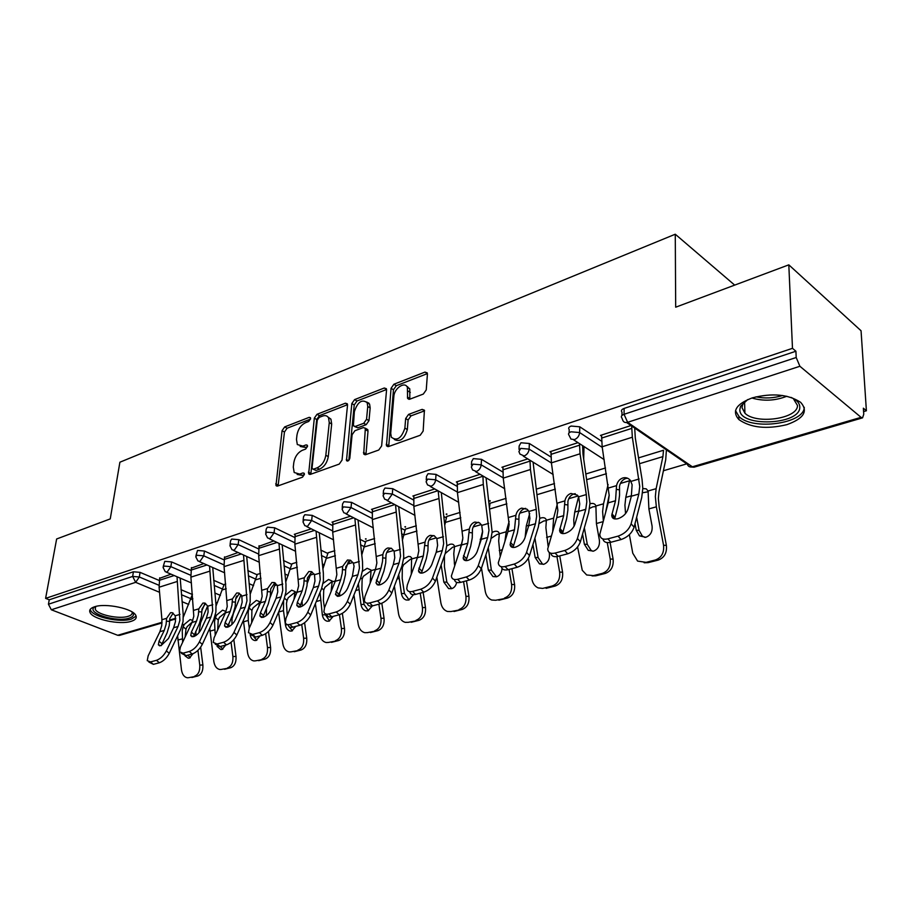 <?xml version="1.0" encoding="UTF-8"?>
<svg xmlns="http://www.w3.org/2000/svg" width="912" height="912" viewBox="0 0 912 912"><rect width="100%" height="100%" fill="white"/><g stroke="black" fill="none" stroke-linecap="round" stroke-linejoin="round"><path stroke-width="1.37" d="M310.593 418.756L310.433 417.696L309.179 417.343L284.669 426.919L282.059 430.703L275.971 485.583L277.613 486.039L302.488 477.181L304.391 474.457L304.186 473.282L302.966 472.918L299.706 474.092L294.2 472.507L293.288 467.138L293.801 462.635C294.918 456.673 297.779 452.546 302.396 450.277L305.634 449.08L307.515 446.367L307.333 445.238L306.101 444.885L302.864 446.093L297.312 444.543L296.48 439.424L296.981 434.99C298.087 429.119 300.926 425.026 305.509 422.712L308.723 421.458L310.593 418.756M752.297 397.871C736.052 404.062 731.595 411.312 738.902 419.6C750.679 427.785 766.639 429.472 786.794 424.673C803.825 418.597 808.442 411.164 800.679 402.363C788.435 394.303 772.304 392.81 752.297 397.871M94.46 606.811C90.425 608.179 88.954 610.06 90.037 612.476C92.739 619.385 119.928 625.153 131.203 621.323C135.478 619.966 137.028 618.017 135.842 615.475C133.163 608.646 105.53 602.809 94.46 606.811M423.305 394.075L426.246 389.914L427.42 374.148L427.249 372.883L424.969 372.096L393.904 384.237L391.066 388.295L386.46 445.808L388.569 446.527L420.181 435.275L423.157 431.08L424.422 410.195L422.142 409.374L408.576 414.401L405.658 418.54L404.882 428.116C401.485 438.33 396.982 441.362 391.339 437.213L390.724 433.257L393.87 396.332C394.235 388.25 404.939 381.079 407.379 387.372L407.596 398.441L409.796 399.194L423.305 394.075M45.6 598.375L56.635 538.981L110.249 518.905L119.894 462.213L675.268 234.224L675.689 307.196L788.812 264.845L792.482 348.327L45.6 598.375L49.248 599.8L48.439 604.223L132.673 576.43L133.414 571.778L49.248 599.8M347.518 405.236L347.301 403.777L345.374 403.207L317.011 414.287L314.321 418.152L308.655 473.83L310.422 474.354L339.23 464.094L342.034 460.104L347.518 405.236M354.586 399.604L384.26 388.01L386.357 388.683L386.551 390.051L381.638 445.934L378.754 450.026L365.723 454.666L363.706 454.005L365.347 428.23L363.341 427.58L354.916 430.726L352.112 434.716L349.82 458.223C349 460.754 347.882 461.54 346.492 460.606L351.827 403.56L354.586 399.604L357.002 401.006L386.563 389.504M734.696 285.114L675.268 234.224M162.005 622.953L119.518 635.39L117.694 635.288L51.323 609.775L48.439 604.223M788.812 264.845L861.053 330.76L866.4 410.776L863.584 411.608M792.482 348.327L795.914 351.234L796.199 357.504L799.892 366.271L861.065 417.343L862.581 417.844L863.755 414.23L863.356 408.2L866.4 410.776M686.793 463.843L663.412 470.752M629.542 480.749L620.377 483.463M578.083 495.957L568.746 498.716M528.413 510.629L519.76 513.194M481.251 524.571L473.203 526.942M436.392 537.818L428.914 540.029M393.676 550.438L386.722 552.49M352.955 562.476L347.54 564.072M314.093 573.956L310.331 575.062M276.974 584.923L274.717 585.584M250.811 592.652L250.025 592.88M241.463 595.411L240.597 595.673M217.489 602.49L215.825 602.992M159.611 578.333L171.023 574.161M569.111 432.847L569.202 429.529C568.119 428.138 568.78 426.976 571.163 426.052L579.77 426.805L601.578 441.203M621.961 415.462L622.007 412.224C620.787 410.719 621.494 409.454 624.127 408.416L624.059 414.299L796.199 357.504M795.914 351.234L624.127 408.416M133.414 571.778L140.06 572.36L159.292 580.499M180.975 589.676L192.261 594.453M550.962 452.386L549.925 451.736L578.003 442.662M471.436 464.995L471.641 461.529L473.328 458.622L481.502 459.329L502.774 471.994M490.132 501.269L489.425 500.87L490.154 500.642M457.254 482.516L456.319 481.981L480.077 474.308M383.211 494.042L383.519 490.462L384.978 488.034L392.753 488.707L413.546 500.004M443.836 516.477L446.538 517.936M405.464 527.159L404.848 526.84L405.498 526.634M372.347 509.831L371.503 509.386L391.601 502.888M303.115 520.433L303.514 516.762L304.802 514.733L312.212 515.371L332.538 525.551M359.841 539.243L365.701 542.184M295.078 534.706L294.302 534.329L311.288 528.846M230.086 544.498L230.576 540.759L231.705 539.06L238.796 539.676L258.666 548.944M283.461 560.492L291.84 564.403M224.432 557.449L238.055 552.501M163.225 566.523L164.787 561.336L171.581 561.929L191.018 570.41M213.659 580.294L224.078 584.843M191.349 568.119L203.821 563.57M195.932 555.75L197.528 550.438L204.459 551.042L224.113 559.9M247.79 570.57L257.241 574.834M258.974 546.322L273.839 540.941M265.768 532.733L266.224 529.028L267.421 527.17L274.672 527.797L294.77 537.499M320.773 550.061L327.955 553.527M332.823 522.553L332.025 522.143L350.493 516.181M365.986 539.231L365.416 538.946L366.031 538.753M342.217 507.551L342.57 503.914L343.938 501.691L351.53 502.352L372.085 513.068M400.824 528.048L405.19 530.328M413.774 496.493L412.897 496.014L434.739 488.957M446.8 514.516L446.139 514.163L446.834 513.946M426.235 479.872L426.485 476.349L428.059 473.693L436.027 474.388L457.049 486.324M489.071 504.507L489.881 504.974M502.922 467.822L501.942 467.24L527.763 458.896M519.008 449.331L519.156 445.945L520.969 442.765L529.348 443.494L550.882 456.969M601.567 436.141L600.461 435.412L630.99 425.539M300.196 446.47L305.303 447.416L302.864 446.093M307.481 446.595L305.303 447.416M297.13 474.422L302.168 475.38L299.706 474.092M304.369 474.582L302.168 475.38M310.536 419.098L287.086 428.23L284.464 432.014L278.114 485.857M347.529 404.7L319.417 415.644L316.738 419.509L310.821 474.217M319.166 417.4L317.273 420.124L312.086 467.594L312.28 468.757L313.534 469.133L317.034 467.879C321.788 465.599 324.729 461.404 325.823 455.282L329.266 422.632L328.514 417.787C327.226 415.701 325.265 415.12 322.609 416.066L319.166 417.4M313.147 469.213L315.997 470.432L313.534 469.133M327.989 417.035L330.931 419.155L331.683 424L328.274 456.616C327.18 462.715 324.25 466.91 319.496 469.19L315.997 470.432M366.407 428.845L367.787 429.62L368.015 431.125L365.929 454.586M348.817 460.366L354.232 404.962L351.827 403.56M367.753 406.501L367.171 402.671C361.882 398.932 357.618 401.918 354.369 411.643L353.366 425.824L355.327 426.44L363.74 423.282L366.556 419.258L367.753 406.501L370.169 407.926L369.588 404.096L366.784 402.032M354.688 426.577L357.766 427.819L355.327 426.44M370.169 407.926L368.984 420.671L366.179 424.673L357.766 427.819M357.002 401.006L354.232 404.962M406.866 386.517L409.784 388.854L409.819 399.182M394.349 439.493C400.174 442.286 404.495 438.98 407.333 429.541L404.882 428.116M422.142 409.374L424.582 410.845L411.004 415.861L408.097 419.987L407.333 429.541M424.969 372.096L427.375 373.612L396.31 385.708L393.471 389.755L388.694 446.481M198.953 632.734L200.594 622.793L207.674 605.842M195.772 631.343L196.069 635.379M192.136 622.166L187.165 626.624L185.968 629.12L183.13 626.829L182.252 630.808L182.617 642.344M185.147 636.986L185.968 629.12M177.612 635.801L181.465 669.841C182.24 674.504 184.201 677.149 187.336 677.764L188.51 677.696M183.13 626.829L184.361 624.344L190.163 619.567L192.82 620.456M204.71 603.949L201.803 610.88M192.466 594.214L183.335 617.071M194.701 676.145C198.406 674.618 200.081 670.947 199.762 665.11L202.874 664.973C203.205 670.799 201.518 674.47 197.824 675.986L188.727 677.65M197.927 650.381L199.762 665.11M192.968 653.756L189.4 658.099L188.203 658.179L185.033 655.842M197.824 675.986L191.851 677.491M187.838 655.169L190.255 657.746M202.874 664.973L200.663 647.201M173.633 627.741L168.435 638.56L160.911 645.719L158.357 644.761L159.041 641.193L164.251 630.443L166.098 624.332L166.622 618.325L170.533 612.693L172.254 612.682L175.241 615.782L175.457 621.608L173.633 627.741L178.057 626.476L179.881 620.32L177.031 576.749M180.188 578.105L183.209 614.517L183.038 621.608L180.872 628.949L169.244 653.357C166.634 658.156 163.328 661.291 159.349 662.773L156.465 660.322L150.514 661.918L147.242 660.664L148.154 655.865L159.908 631.685L161.755 625.598L161.926 619.715L159.11 587.225L159.691 577.82M173.143 613.069L169.814 618.461L169.256 625.598L167.067 632.882L161.185 645.639M150.514 661.918L153.398 664.358L159.349 662.773M153.398 664.358L148.884 662.055M156.465 660.322C160.444 658.829 163.75 655.682 166.383 650.883L178.057 626.476M132.582 612.26C134.463 614.825 133.312 616.786 129.128 618.154C116.622 622.52 86.606 613.274 94.187 607.232L94.905 606.685M95.543 606.503L95.236 609.239C97.379 614.791 119.176 619.43 128.182 616.318C131.419 615.292 132.696 613.822 132.023 611.906M90.254 609.341L90.573 610.276C93.241 617.15 120.236 622.896 131.431 619.077L136.116 616.113M791.08 397.404C796.928 400.037 799.835 403.321 799.79 407.265C800.155 425.197 738.971 427.386 739.837 409.613L740.555 406.33L747.726 399.57M745.674 400.824L742.653 404.609L741.992 407.641L744.91 413.193C756.048 424.707 798.068 418.756 797.464 405.464L793.246 398.453M735.528 410.651L739.028 416.567C752.639 430.681 804.281 423.715 804.259 407.333M231.922 624.458L232.036 618.872L233.438 613.411L240.996 594.681M228.741 623.603L229.049 626.578M225.389 612.522L219.439 617.413L218.23 619.955L215.38 617.595L214.537 621.653L215.221 635.299M217.66 629.953L218.23 619.955M209.76 628.243L213.818 661.474C214.616 666.17 216.634 668.849 219.86 669.522L221.206 669.454M215.38 617.595L216.611 615.076L222.574 610.174L225.469 611.257L225.652 612.476M236.698 596.026L235.877 598.044M225.743 584.033L224.124 584.535L216.076 605.899M227.647 667.835C231.5 666.262 233.255 662.5 232.902 656.549L236.014 656.423C236.368 662.363 234.623 666.125 230.77 667.698L221.411 669.408M231.067 642.322L232.902 656.549M225.777 645.046L222.083 649.447L220.75 649.526L217.079 646.369M230.77 667.698L224.534 669.26M220.316 646.505L222.87 649.139M236.014 656.423L233.848 639.62M266.35 615.589L266.509 608.019M263.226 615.543L263.443 617.219M259.213 602.798L253.091 607.802L251.894 610.39L249.022 607.962L248.201 612.089L248.269 620.479L249.272 628.14M251.678 622.691L251.894 610.39M243.379 620.365L247.574 652.753C248.395 657.461 250.458 660.185 253.775 660.915L255.349 660.858M249.022 607.962L250.253 605.397L256.386 600.381L259.51 601.601L258.917 606.298M260.501 573.42L257.298 574.389L250.173 594.259M262.029 659.171C266.053 657.541 267.877 653.687 267.49 647.6L270.602 647.497C270.989 653.573 269.165 657.415 265.141 659.045L255.52 660.812M265.643 633.737L267.49 647.6M260.034 635.903L256.181 640.418L254.676 640.498C252.282 639.916 250.754 637.921 250.116 634.513M265.141 659.045L258.632 660.676M254.106 637.306L256.899 640.156M270.602 647.497L268.459 631.469M270.146 597.326L275.606 583.281M285.365 595.297L291.669 590.167L295.055 591.535L293.995 599.412M294.519 592.64L288.226 597.77L287.029 600.404L284.498 598.215M287.234 615.338L286.482 603.493L287.029 600.404M283.598 600.415L283.484 610.664L285.41 624.8L287.839 624.754M296.81 562.316L291.908 563.821L285.73 581.981M278.559 612.157L282.823 643.644C283.666 648.364 285.775 651.122 289.161 651.932L291.008 651.863M297.928 650.119C302.134 648.432 304.038 644.476 303.628 638.263L306.74 638.183C307.139 644.374 305.246 648.318 301.04 650.005L291.133 651.829M301.735 624.56L303.628 638.263M295.819 626.35L291.794 630.99L290.096 631.058C287.588 630.386 286.026 628.3 285.41 624.8M301.04 650.005L294.245 651.715M288.91 626.51L292.433 630.773M306.74 638.183L304.597 622.748M307.173 583.52L311.494 571.938M302.294 606.115L302.054 600.689M323.076 583.406L328.559 579.485L332.219 581.035L331.09 591.592M331.409 582.038L324.934 587.282L323.737 589.973L321.754 588.217M324.444 607.905L323.384 600.415L323.737 589.973M320.032 592.412L322.335 614.848L325.424 614.813L325.276 613.787M334.807 550.711L328.046 552.775L322.882 568.951M315.381 603.687L319.656 634.125C320.511 638.833 322.666 641.638 326.108 642.527L328.309 642.458M335.479 640.657C339.88 638.902 341.863 634.843 341.419 628.505L344.508 628.436C344.953 634.763 342.969 638.81 338.569 640.555L328.366 642.447M339.446 614.699L341.419 628.505M333.222 616.364L329.027 621.14L327.089 621.186C324.547 620.445 322.962 618.336 322.335 614.848M338.569 640.555L331.466 642.344M325.424 614.813L329.563 620.958M344.508 628.436L342.353 613.377M339.845 595.969L339.526 592.595M345.568 569.578L348.441 561.541M362.44 571.288L367.126 568.313L371.093 570.057L370.147 583.178M371.173 570.73L363.318 576.327L362.132 579.063L360.73 577.786M372.37 605.921L367.981 610.823L365.758 610.846C363.193 610.025 361.597 607.894 360.958 604.439L364.036 604.428L361.882 589.711L362.132 579.063M358.382 583.76L360.958 604.439M374.593 538.547L365.803 541.238L361.722 555.123M353.947 595.012L358.188 624.161C359.066 628.847 361.243 631.685 364.732 632.677L367.855 632.609M374.775 630.739C379.381 628.927 381.455 624.766 380.977 618.279L384.055 618.233C384.522 624.709 382.459 628.858 377.853 630.671L367.331 632.62M378.89 604.177L380.977 618.279M377.853 630.671L370.409 632.54M364.036 604.428L368.402 610.687M384.055 618.233L381.832 603.288M379.107 585.002L378.993 584.182M206.317 618.347L201.199 629.348C199.215 633.031 196.65 635.47 193.504 636.667L190.745 635.584L191.395 632.096L196.536 621.163L198.337 614.95L198.839 608.828L202.909 603.06L204.824 603.06L207.822 606.172L208.096 612.112L206.317 618.347L210.923 617.025L212.713 610.766L209.566 566.124M212.735 567.526L215.996 604.873L215.882 612.1L213.761 619.567L202.304 644.385C199.705 649.276 196.331 652.479 192.181 654.007L189.286 651.487L183.073 653.163L179.527 651.749L180.394 647.053L191.999 622.463L193.811 616.273L190.904 577.148L191.417 567.572M205.599 603.402L202.031 608.977L201.495 616.261L199.363 623.671L193.572 636.644M183.073 653.163L185.968 655.671L192.181 654.007M185.968 655.671L181.34 653.311M189.286 651.487C193.424 649.948 196.81 646.733 199.42 641.843L210.923 617.025M240.426 608.543L235.399 619.727C233.426 623.477 230.804 625.974 227.521 627.205L224.546 625.997L225.15 622.6L230.212 611.485L231.967 605.158L232.446 598.91L236.675 592.994L238.83 593.028L241.828 596.152L242.17 602.194L240.426 608.543L245.248 607.164L246.981 600.791L243.527 555.009M246.696 556.468L250.219 594.795L250.162 602.171L248.098 609.763L236.846 635.014C234.259 639.985 230.804 643.268 226.484 644.852L223.565 642.265L217.079 644.009L213.248 642.424L214.058 637.841L225.481 612.841L227.248 606.537L224.067 566.637L224.512 556.879M239.48 593.324L235.638 599.093L235.148 606.514L233.062 614.061L227.384 627.239M217.079 644.009L219.997 646.585L226.484 644.852M219.997 646.585L215.232 644.18M223.565 642.265C227.886 640.669 231.34 637.385 233.939 632.404L245.248 607.164M276.074 598.306L271.138 609.672C269.188 613.491 266.509 616.045 263.089 617.321L259.863 615.965L260.433 612.682L265.403 601.373L267.102 594.932L267.558 588.559L271.958 582.494L274.364 582.563L277.351 585.675L277.761 591.831L276.074 598.306L281.113 596.858L282.788 590.372L278.992 543.381M282.161 544.886L285.98 584.284L285.969 591.797L283.985 599.537L272.939 625.21C270.385 630.283 266.851 633.635 262.348 635.288L259.407 632.62L252.624 634.444L248.474 632.666L249.238 628.22L260.456 602.798L262.166 596.368L258.677 555.659L259.054 545.718M274.877 582.791L270.739 588.764L270.283 596.345L268.265 604.018L262.713 617.413M252.624 634.444L255.554 637.1L262.348 635.288M255.554 637.1L250.652 634.627M259.407 632.62C263.91 630.967 267.455 627.604 270.02 622.531L281.113 596.858M313.352 587.59L308.53 599.15C306.603 603.049 303.856 605.659 300.287 606.982L296.799 605.454L297.323 602.308L302.191 590.805L303.833 584.25L304.255 577.741L308.837 571.505L311.562 571.642L314.492 574.72L314.982 581.001L313.352 587.59L318.63 586.074L320.249 579.473L316.076 531.206M319.246 532.768L323.361 573.283L323.429 580.944L321.514 588.833L310.73 614.962C308.199 620.126 304.574 623.557 299.877 625.267L296.924 622.531L289.822 624.435C287.303 625.039 285.809 624.367 285.319 622.429L286.037 618.154L297.016 592.287L298.669 585.755L294.861 544.19L295.146 534.056M311.881 571.79L307.424 577.969L307.013 585.698L305.064 593.518L299.66 607.118M289.822 624.435L292.763 627.171L299.877 625.267M292.763 627.171C290.255 627.764 288.751 627.08 288.26 625.142L287.713 624.64M296.924 622.531C301.621 620.81 305.246 617.367 307.789 612.203L318.63 586.074M352.385 576.373L347.689 588.137C345.785 592.105 342.969 594.772 339.241 596.163L335.456 594.442L340.689 579.736L342.262 573.055L342.65 566.409L347.438 560.002L350.539 560.23L353.377 563.251L354.061 566.215L352.385 576.373L357.914 574.788L359.453 568.062L354.882 518.426M358.04 520.045L362.509 561.769L362.634 569.59L360.799 577.627L350.311 604.223C347.814 609.478 344.109 613.001 339.196 614.779L336.232 611.952L328.787 613.958C326.017 614.608 324.387 613.856 323.897 611.69L324.558 607.62L335.274 581.286L336.859 574.628L332.698 532.198L332.891 521.858M350.596 560.287L345.808 566.683L345.443 574.571L343.573 582.54L338.341 596.334M328.787 613.958L331.74 616.763L339.196 614.779M331.74 616.763C328.97 617.413 327.34 616.649 326.849 614.483L326.53 614.175M336.232 611.952C341.145 610.174 344.861 606.64 347.369 601.384L357.914 574.788M368.972 403.731L368.71 402.922M403.617 558.805L408.451 556.411L410.4 556.639L411.597 557.848L411.278 574.286M411.871 559.09L410.389 559.318L403.514 564.847L402.329 567.64L401.588 566.945M413.467 594.692L408.781 600.028L406.205 599.993C403.651 599.081 402.055 596.927 401.417 593.53L404.472 593.541L402.181 578.504L402.329 567.64M398.715 574.583L401.417 593.53M416.305 525.802L405.304 529.165L402.352 540.371M394.383 586.154L398.544 613.742C399.422 618.37 401.622 621.232 405.133 622.337L408.371 622.326M415.952 620.365C420.774 618.473 422.94 614.209 422.438 607.563L425.482 607.54C425.984 614.175 423.829 618.427 419.007 620.32L408.143 622.326M420.215 593.153L422.438 607.563M419.007 620.32L411.209 622.28M404.472 593.541L409.089 599.936M425.482 607.54L423.134 592.367M420.136 572.941L420.056 572.291M393.289 564.619L388.74 576.601C386.87 580.636 383.986 583.372 380.087 584.809L377.272 584.763L375.983 582.871L381.022 568.142L382.527 561.336L382.869 554.553C383.621 551.099 385.286 548.899 387.874 547.964L391.43 548.306L394.121 551.236L394.771 557.779L393.289 564.619L399.08 562.955L400.55 556.092L395.534 504.997M398.681 506.684L403.514 549.697L403.731 557.688L401.987 565.873L391.829 592.948C389.378 598.318 385.571 601.92 380.429 603.767L377.465 600.86L369.645 602.969C366.59 603.676 364.823 602.821 364.344 600.404L364.948 596.573L375.356 569.772L376.873 562.989L372.324 519.635L372.415 509.09M391.237 548.215L391.02 548.272C388.432 549.206 386.756 551.395 386.015 554.849L385.708 562.909L383.929 571.026L378.879 585.025M369.645 602.969L372.62 605.853L380.429 603.767M372.62 605.853C369.554 606.56 367.787 605.705 367.297 603.288M377.465 600.86C382.595 599.002 386.403 595.388 388.877 590.03L399.08 562.955M408.109 387.817L407.664 386.734M446.789 545.866L449.855 544.35C452.512 543.689 454.062 544.43 454.518 546.562L453.777 553.755L454.564 565.03M454.552 546.892L452.728 547.143L445.193 553.561M456.673 582.38C455.909 585.743 454.21 587.852 451.577 588.696L448.567 588.582L443.825 582.095L446.857 582.141L444.429 566.762L444.452 555.659M441.157 564.95L443.825 582.095M462.749 539.3L460.161 548.91M460.081 512.419L446.663 516.523L444.908 524.594M436.825 550.267L436.13 552.501M436.837 577.159L440.861 602.809C441.727 607.346 443.916 610.231 447.416 611.473L450.893 611.553M459.135 609.478C464.208 607.506 466.465 603.128 465.929 596.323L468.939 596.334C469.486 603.117 467.229 607.483 462.167 609.455L450.95 611.542M463.558 581.582L465.929 596.323M462.167 609.455L453.982 611.507M446.857 582.141L451.725 588.65M468.939 596.334L466.454 580.807M436.21 552.284L431.832 564.482C429.997 568.598 427.033 571.402 422.951 572.896C420.318 573.523 418.836 572.793 418.494 570.718L423.339 555.978L425.06 542.116C425.824 538.57 427.568 536.313 430.293 535.333L434.374 535.857L436.859 538.627L437.612 545.308L436.21 552.284L442.297 550.54L443.677 543.541L438.17 490.861M441.305 492.617L446.834 545.205L445.204 553.55L435.434 581.126C433.018 586.587 429.119 590.281 423.738 592.207L420.751 589.209L412.543 591.421C409.157 592.196 407.242 591.238 406.775 588.536L407.333 584.98L417.388 557.699L418.813 550.78L413.854 506.468L413.843 495.706M433.838 535.572L433.405 535.675C430.692 536.655 428.948 538.912 428.173 542.446L427.922 550.688L426.246 558.953L421.412 573.135M412.543 591.421L415.53 594.407L423.738 592.207M415.53 594.407C412.213 595.16 410.297 594.248 409.773 591.66M420.751 589.209C426.143 587.282 430.042 583.577 432.47 578.105L442.297 550.54M509.147 521.368L506.206 531.787L505.009 540.611M492.104 532.414L494.281 531.491C497.12 530.784 498.796 531.548 499.309 533.771L498.682 541.01L500.118 555.67M482.642 530.955L479.017 546.106M481.479 568.062L485.264 591.329C486.119 595.718 488.262 598.614 491.693 600.016L495.626 600.267M504.484 598.044C509.808 595.992 512.179 591.489 511.598 584.524L514.585 584.558C515.166 591.5 512.795 596.003 507.482 598.044L495.889 600.21M509.09 569.43L511.598 584.524M502.045 568.438C501.714 572.827 499.867 575.609 496.504 576.806L492.936 576.566L488.353 570.103L491.351 570.171L488.262 547.656M485.857 554.884L488.353 570.103M507.482 598.044L498.887 600.21M491.351 570.171L496.481 576.806M514.585 584.558L511.94 568.666M499.354 534.113L497.154 534.364L491.249 538.319M506.092 498.362L490.018 503.276L489.482 507.494M481.297 539.323L477.113 551.749C475.312 555.944 472.279 558.817 468.004 560.378C465.086 561.062 463.467 560.242 463.148 557.927L467.776 543.21L469.349 529.051C470.147 525.415 471.971 523.089 474.821 522.063L479.564 522.85L481.741 525.392L482.596 532.22L481.297 539.323L487.692 537.487L488.98 530.362L483.28 484.466L482.927 475.973M486.062 477.808L492.127 532.095L490.61 540.599L481.274 568.689C478.914 574.264 474.913 578.048 469.27 580.055L466.283 576.965L457.642 579.291C453.891 580.135 451.793 579.052 451.372 576.042L461.518 545.011L462.851 537.966L457.436 492.651L457.3 481.661M478.583 522.291L477.911 522.451C475.061 523.477 473.237 525.802 472.439 529.416L472.256 537.841L470.683 546.277L466.078 560.641M457.642 579.291L460.628 582.369L469.27 580.055M460.628 582.369C457.083 583.167 454.997 582.221 454.393 579.508M466.283 576.965C471.926 574.948 475.927 571.151 478.298 565.577L487.692 537.487M557.46 503.424L553.618 518.153L552.729 531.001M539.744 518.404L540.953 517.97C543.94 517.229 545.752 517.982 546.379 520.239L545.889 527.615L548.123 546.299M529.701 513.49L526.281 526.019L525.175 536.997M528.367 558.212L531.935 579.268C532.756 583.452 534.797 586.313 538.08 587.887L542.629 588.411M552.17 586.017C557.779 583.885 560.264 579.245 559.637 572.109L562.579 572.177C563.206 579.291 560.72 583.919 555.123 586.051L552.17 586.017L543.13 588.297M556.947 556.594L559.637 572.109M549.172 552.398L549.389 553.641C549.868 559.067 547.975 562.624 543.734 564.3L539.459 563.844L535.139 557.483L538.103 557.585L534.922 538.137M532.939 544.544L535.139 557.483M555.123 586.051L546.083 588.331M538.103 557.585L542.412 563.935L543.495 564.357M562.579 572.177L559.751 555.91M546.448 520.695L543.826 520.946L539.197 523.556M528.721 525.7L524.753 538.342C522.998 542.629 519.886 545.581 515.394 547.211C512.156 547.941 510.401 547.029 510.116 544.464L514.482 529.792L515.896 515.314C516.728 511.586 518.643 509.192 521.641 508.121L527.159 509.272L528.949 511.472L529.918 518.449L528.721 525.7L535.458 523.762L536.621 516.488L536.222 509.329L530.419 469.52L529.986 460.252M533.087 462.167L539.756 518.301L538.365 526.976L529.53 555.59C527.227 561.279 523.123 565.166 517.195 567.264L514.208 564.072L505.1 566.523C500.939 567.435 498.659 566.215 498.271 562.875L507.904 531.685L509.147 524.491L503.23 478.139L502.968 466.91M525.654 508.349L524.696 508.554C521.698 509.626 519.783 512.02 518.962 515.736L518.848 524.354L517.4 532.95L513.057 547.474M505.1 566.523L508.098 569.692L517.195 567.264M508.098 569.692C504.268 570.559 502.01 569.567 501.326 566.705M514.208 564.072C520.136 561.963 524.252 558.064 526.555 552.376L535.458 523.762M605.693 511.997L609.193 494.999M608.099 484.5L603.527 503.8L602.615 511.518L603.311 520.649M582.574 445.626L583.03 454.381L590.053 503.743C593.199 502.957 595.148 503.709 595.901 505.989L596.402 523.522L599.378 540.178C599.891 545.729 597.907 549.389 593.438 551.144L588.251 550.335L584.364 544.213L587.282 544.361L584.353 527.831M578.584 496.721L574.742 512.077L573.751 519.715L574.058 526.292M577.581 546.972L582.255 570.274L586.678 574.97L595.753 575.825L592.07 575.928M602.376 573.363C608.281 571.129 610.892 566.352 610.219 559.033L613.103 559.136C613.776 566.443 611.165 571.197 605.272 573.431L602.376 573.363L592.846 575.768M607.255 542.617L610.219 559.033M582.574 534.09L584.364 544.213M605.272 573.431L595.753 575.825M587.282 544.361L591.17 550.46L592.96 551.247M613.103 559.136L610.094 542.446M596.003 506.593L592.925 506.821L589.54 508.429M583.999 446.549L583.703 458.793M578.675 511.347L574.936 524.229C573.249 528.595 570.046 531.628 565.326 533.326C561.735 534.136 559.82 533.11 559.58 530.26L563.673 515.656L564.904 500.87C565.759 497.04 567.766 494.566 570.935 493.438L577.364 495.125L578.641 496.812L579.736 503.937L578.675 511.347L585.766 509.306L586.815 501.885L586.302 494.555L580.032 453.788L579.496 443.631M589.904 503.766L588.673 512.624L580.385 541.785C578.174 547.599 573.944 551.589 567.72 553.789L564.733 550.483L555.134 553.06C550.495 554.063 548.021 552.695 547.69 548.967L556.742 517.651L557.859 510.31L551.407 462.863L550.996 451.394M575.244 493.666L573.933 493.916C570.775 495.045 568.769 497.507 567.914 501.326L567.88 510.15L566.58 518.928L562.522 533.588M555.134 553.06L558.121 556.343L567.72 553.789M558.121 556.343C553.983 557.278 551.532 556.229 550.757 553.208M564.733 550.483C570.958 548.272 575.198 544.27 577.421 538.468L585.766 509.306M666.376 545.399C667.094 552.889 664.358 557.791 658.145 560.116L655.306 560.014C661.531 557.688 664.267 552.763 663.548 545.251L666.376 545.399L659.182 507.061L658.35 498.488L658.977 491.887L665.703 459.842L666.41 449.855M638.537 457.881L663.514 450.243L662.91 456.616L656.127 488.672L655.352 496.561L656.344 506.821L663.548 545.251M642.8 488.536L646.209 488.843L648.079 490.987L648.888 508.896L652.069 525.973C652.616 531.673 650.541 535.447 645.821 537.282L639.483 535.88L636.234 530.237L639.095 530.419L636.656 517.207M629.77 479.723L625.78 497.405L624.925 505.191L625.552 513.616M629.371 534.649L632.768 553.208L637.602 561.097L648.101 562.647L644.134 562.761M655.306 560.014L645.251 562.556M635.014 523.602L636.234 530.237M658.145 560.116L648.101 562.647M639.095 530.419L642.333 536.051L645.046 537.43M648.238 491.75L642.561 492.765M631.343 496.208L627.889 509.341C626.27 513.787 622.976 516.91 618.005 518.689C614.015 519.566 611.929 518.426 611.747 515.257L615.52 500.756L616.546 485.64C617.435 481.707 619.556 479.142 622.885 477.956C625.837 477.193 628.345 478.025 630.397 480.419L632.119 484.728L631.343 496.208L638.833 494.053L639.734 486.484L632.347 437.213L631.663 426.007M634.706 428.093L635.288 437.851L642.059 479.518L642.8 488.456L641.729 497.496L634.091 527.216C631.959 533.144 627.604 537.259 621.049 539.551L618.062 536.131L607.928 538.855C602.764 539.938 600.062 538.411 599.811 534.284L608.201 502.854L609.193 495.364L602.159 446.777L601.578 435.047M627.547 478.207L625.837 478.492C622.508 479.678 620.399 482.231 619.51 486.153L619.556 495.182L618.416 504.142L614.677 518.939M607.928 538.855L610.903 542.252L621.049 539.551M610.903 542.252C606.423 543.256 603.755 542.15 602.889 538.935M618.062 536.131C624.629 533.816 628.984 529.701 631.127 523.773L638.833 494.053M310.582 418.118L309.179 417.343M304.346 473.647L302.966 472.918M307.492 445.637L306.101 444.885M117.694 635.288L162.017 622.292M169.609 620.069L175.708 618.279M188.727 604.451L182.058 601.669M159.554 592.298L135.671 582.335L51.323 609.775M140.06 572.36L139.331 577L135.671 582.335L132.673 576.43L139.331 577L159.007 585.287M799.892 366.271L627.616 422.313L692.368 466.796L861.065 417.343M626.612 422.53L687.34 464.219C688.127 466.511 689.814 467.377 692.368 466.796L694.032 467.195L862.581 417.844M624.059 414.299L627.616 422.313C625.016 422.974 623.341 422.131 622.588 419.771L621.938 418.084C620.707 416.579 621.425 415.313 624.059 414.299M181.431 594.715L191.132 598.796M207.754 607.039L207.913 606.423M171.581 561.929L170.875 566.66L164.08 566.067L163.077 567.492L165.277 571.699L167.113 572.109L170.875 566.66L190.79 575.29M214.149 585.424L222.961 589.243M204.459 551.042L203.786 555.853L223.942 564.881M248.315 575.803L256.135 579.302M238.796 539.676L238.157 544.578L258.552 554.029M284.02 565.828L290.734 568.928M274.672 527.797L274.079 532.79L294.724 542.697M321.377 555.488L326.872 558.121M312.212 515.371L311.665 520.467L332.572 530.875M360.502 544.783L364.629 546.835L375.208 543.666M351.53 502.352L351.04 507.551L372.199 518.506M401.531 533.702L404.13 535.048M392.753 488.707L392.32 494.008L413.752 505.579M444.6 522.234L445.501 522.724M436.027 474.388L435.651 479.792L457.357 492.047M481.502 459.329L481.194 464.846L503.196 477.865M529.348 443.494L529.12 449.126L551.429 463M579.77 426.805L579.633 432.55L602.262 447.404M196.844 555.26L195.784 556.81L197.915 560.948L199.922 561.439L203.786 555.853L196.844 555.26M231.055 543.962L229.927 545.661L231.99 549.719L234.19 550.289L238.157 544.578L231.055 543.962M266.817 532.163L265.62 534.01L267.592 537.966L269.998 538.639L274.079 532.79L266.817 532.163M304.243 519.817L302.955 521.835L304.825 525.654L307.458 526.452L311.665 520.467L304.243 519.817M343.436 506.89L342.057 509.09L343.801 512.749L346.697 513.695L351.04 507.551L343.436 506.89M384.533 493.324L383.063 495.74L384.659 499.195L387.839 500.312L392.32 494.008L384.533 493.324M427.671 479.096L426.098 481.741L427.546 484.933L431.023 486.256C433.633 485.104 435.172 482.95 435.651 479.792L427.671 479.096M473.009 464.14L471.322 467.024L472.587 469.931L476.417 471.493C479.153 470.296 480.749 468.084 481.194 464.846L473.009 464.14M520.729 448.396L518.905 451.554L519.977 454.108L524.183 455.954C527.056 454.7 528.698 452.42 529.12 449.126L520.729 448.396M571.003 431.798C568.609 432.721 567.959 433.873 569.042 435.263L570.98 439.094L574.514 439.584C577.535 438.273 579.245 435.925 579.633 432.55L571.003 431.798M278.137 485.104L275.675 483.862M284.464 432.014L282.059 430.703M287.086 428.23L284.669 426.919M310.832 473.453L308.37 472.154M316.738 419.509L314.321 418.152M319.417 415.644L317.011 414.287M347.506 404.438L345.374 403.207M319.496 469.19L317.034 467.879M328.274 456.616L325.823 455.282M331.683 424L329.266 422.632M386.551 389.39L384.26 388.01M365.917 453.811L363.455 452.443M368.015 431.125L365.575 429.723M348.487 460.663L346.309 459.477M366.179 424.673L363.74 423.282M368.984 420.671L366.556 419.258M409.819 398.555L407.39 397.085M410.309 392.422L407.892 390.952M408.097 419.987L405.658 418.54M411.004 415.861L408.576 414.401M388.672 445.694L386.221 444.292M393.471 389.755L391.066 388.295M396.31 385.708L393.904 384.237M196.023 635.026L193.834 635.641M182.195 638.879L177.84 640.087M192.888 598.819L190.87 599.435M184.361 624.344L182.354 624.925M161.926 619.715L166.622 618.325M175.241 615.782L180.017 614.38M159.908 631.685L164.251 630.443M159.11 587.225L177.088 581.525M166.383 650.883L169.244 653.357M159.315 580.306L174.181 575.529M159.041 641.193L161.88 643.644M169.564 621.357L166.349 621.232M786.782 396.253C775.223 400.801 763.583 401.383 751.876 398.008M755.957 396.834C764.883 398.669 773.752 398.225 782.587 395.5M228.958 625.849L227.624 626.225M214.537 629.873L209.999 631.138M226.199 588.742L222.745 589.79M216.611 615.076L215.221 615.475M248.269 620.479L243.527 621.79M260.615 602.422L259.635 602.695M260.992 578.219L255.964 579.736M250.253 605.397L249.523 605.602M283.484 610.664L278.616 612.02M297.175 591.899L295.169 592.481M297.346 567.218L290.62 569.248M320.294 600.415L316.27 601.532M335.434 580.898L332.31 581.799M335.377 555.716L326.804 558.304M358.804 589.688L355.703 590.554M375.505 569.373L371.173 570.627M193.937 610.276L198.839 608.828M207.822 606.172L212.815 604.702M191.999 622.463L196.536 621.163M190.904 577.148L209.646 571.208M199.42 641.843L202.304 644.385M191.064 570.091L206.99 564.973M191.395 632.096L194.245 634.604M201.78 611.941L198.565 611.792M227.327 600.427L232.446 598.91M241.828 596.152L247.038 594.613M225.481 612.841L230.212 611.485M224.067 566.637L243.629 560.435M233.939 632.404L236.846 635.014M224.17 559.455L241.235 553.96M225.15 622.6L228.023 625.176M235.387 602.114L232.184 601.931M262.2 590.144L267.558 588.559M277.351 585.675L282.8 584.068M260.456 602.798L265.403 601.373M258.677 555.659L279.118 549.184M270.02 622.531L272.939 625.21M258.734 548.34L277.031 542.458M260.433 612.682L263.317 615.326M270.499 591.842L267.284 591.649M298.657 579.394L304.255 577.741M314.492 574.72L320.203 573.032M297.016 592.287L302.191 590.805M294.861 544.19L316.236 537.419M307.789 612.203L310.73 614.962M294.85 536.723L314.469 530.419M297.323 602.308L300.23 605.032M307.184 581.115L303.992 580.887M336.79 568.142L342.65 566.409M353.377 563.251L359.351 561.484M335.274 581.286L340.689 579.736M332.698 532.198L355.076 525.107M347.369 601.384L350.311 604.223M332.618 524.582L353.674 517.811M335.958 591.443L338.865 594.248M345.58 569.897L342.399 569.635M399.125 578.459L397.051 579.04M417.525 557.289L411.859 558.919M416.966 531.023L404.187 534.899M376.736 556.366L382.869 554.553M394.121 551.236L400.379 549.389M375.356 569.772L381.022 568.142M372.324 519.635L395.774 512.202M388.877 590.03L391.829 592.948M372.164 511.86L394.782 504.587M376.428 580.055L379.358 582.939M385.799 558.144L382.63 557.848M455.339 562.807L454.256 563.103M441.397 566.683L440.45 566.945M461.084 544.76L454.529 546.653M460.799 517.765L445.615 522.359M418.619 544.008L425.06 542.116M436.859 538.627L443.437 536.689M417.388 557.699L423.339 555.978M413.854 506.468L438.455 498.67M432.47 578.105L435.434 581.126M413.626 498.533L437.908 490.724M418.904 568.108L421.834 571.083M427.967 545.809L424.821 545.479M502.022 549.799L499.274 550.563M506.206 531.787L499.309 533.771M506.867 503.823L489.698 509.021M481.433 538.912L480.191 539.266M462.578 531.046L469.349 529.051M481.741 525.392L488.661 523.351M461.518 545.011L467.776 543.21M457.436 492.651L483.28 484.466M478.298 565.577L481.274 568.689M457.117 484.546L482.915 476.246M463.524 555.568L466.454 558.634M472.234 532.87L469.11 532.505M551.19 536.108L546.596 537.385M553.618 518.153L546.379 520.239M555.34 489.163L537.054 494.692M528.857 525.278L526.281 526.019M554.496 483.565L536.245 489.14M508.782 517.412L515.896 515.314M528.949 511.472L536.222 509.329M507.904 531.685L514.482 529.792M503.23 478.139L530.419 469.52M526.555 552.376L529.53 555.59M502.82 469.851L529.94 461.13M510.446 542.366L513.388 545.536M518.757 519.27L515.679 518.86M603.037 521.664L596.402 523.522M603.527 503.8L595.901 505.989M606.4 473.716L586.918 479.609M578.789 510.914L574.742 512.077M605.5 467.981L586.04 473.921M557.414 503.082L564.904 500.87M578.641 496.812L586.302 494.555M556.742 517.651L563.673 515.656M551.407 462.863L580.032 453.788M577.421 538.468L580.385 541.785M550.894 454.393L579.451 445.216M559.865 528.47L562.795 531.742M567.731 504.952L564.688 504.496M656.344 506.821L648.888 508.896M656.127 488.672L648.079 490.987M662.91 456.616L639.494 463.706M631.457 495.763L625.78 497.405M608.646 487.966L616.546 485.64M631.047 481.365L639.13 478.971M608.201 502.854L615.52 500.756M602.159 446.777L632.347 437.213M631.127 523.773L634.091 527.216M601.521 438.113L631.64 428.435M611.975 513.809L614.905 517.195M619.339 489.858L616.352 489.356M738.823 416.374L738.902 419.6M169.575 620.741L175.697 618.94M207.833 606.229L206.021 609.786M166.486 572.223L191.429 582.939M214.867 593.005L220.43 595.388M199.272 561.553L224.66 572.816M249.101 583.657L253.604 585.652M233.506 550.415L259.361 562.271M284.886 573.979L288.215 575.506M269.291 538.775L295.625 551.281M322.324 563.969L324.364 564.938M306.728 526.6L333.564 539.824M361.54 553.618L362.144 553.915M345.944 513.844L373.304 527.866M387.053 500.471L414.983 515.383M430.213 486.427L458.736 502.341M475.574 471.675L504.735 488.729M523.294 456.148L553.151 474.491M573.58 439.789L604.189 459.637M690.293 466.955L694.032 467.195M277.077 486.153L275.971 485.583M309.875 474.468L308.655 473.83M330.931 419.155L328.514 417.787M365.131 454.792L363.706 454.005M367.787 429.62L365.347 428.23M347.438 461.119L346.492 460.606M369.588 404.096L367.171 402.671M409.089 399.353L407.596 398.441M409.784 388.854L407.379 387.372M387.965 446.663L386.46 445.808M188.203 658.179L189.194 658.145M158.357 644.761L159.611 645.844M95.201 606.594L94.187 607.232M95.703 606.469L95.236 609.239M744.591 401.85L744.91 413.193M742.653 404.609L740.555 406.33M220.75 649.526L221.89 649.492M254.676 640.498L256.021 640.463M290.096 631.058L291.669 631.024M327.089 621.186L328.947 621.152M365.758 610.846L367.981 610.823M190.745 635.584L192.124 636.793M224.546 625.997L226.062 627.353M259.863 615.965L261.516 617.481M296.799 605.454L298.612 607.153M335.456 594.442L337.44 596.345M406.205 599.993L408.907 599.993M375.983 582.871L378.149 585.002M448.567 588.582L451.6 588.605M418.494 570.718L420.854 573.112M492.936 576.566L495.934 576.612M463.148 557.927L465.724 560.606M539.459 563.844L542.412 563.935M510.116 544.464L512.897 547.462M588.251 550.335L591.17 550.46M559.58 530.26L562.522 533.531M639.483 535.88L642.333 536.051M611.747 515.257L614.677 518.643"/></g></svg>
